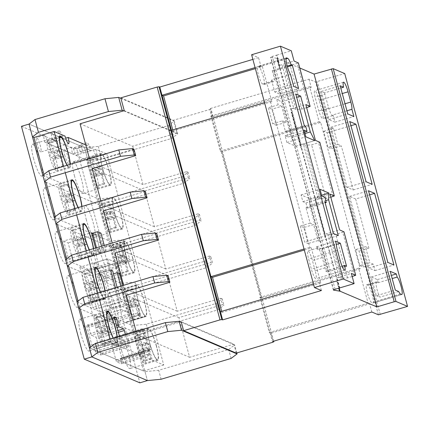 <?xml version="1.0" encoding="UTF-8"?>
<svg xmlns="http://www.w3.org/2000/svg" width="429" height="429" viewBox="0 0 429 429"><rect width="100%" height="100%" fill="white"/><g stroke="black" fill="none" stroke-linecap="round" stroke-linejoin="round"><path stroke-width="0.32" stroke-dasharray="2.15 1.61" d="M33.618 158.735A16.597 2.906 -106.6 0 1 32.32 144.289A16.597 2.906 -106.6 0 1 40.487 161.663A16.597 2.906 -106.6 0 1 41.779 176.105A16.597 2.906 -106.6 0 1 33.618 158.735M86.374 219.932A16.597 2.906 -106.6 0 1 85.076 205.486A16.597 2.906 -106.6 0 1 93.243 222.86A16.597 2.906 -106.6 0 1 94.536 237.301A16.597 2.906 -106.6 0 1 86.374 219.932M121.032 214.597A16.597 2.906 73.4 0 0 112.87 197.227A16.597 2.906 73.4 0 0 114.162 211.674A16.597 2.906 73.4 0 0 122.324 229.043A16.597 2.906 73.4 0 0 121.032 214.597M57.229 246.235A16.597 2.906 -106.6 0 1 55.931 231.794A16.597 2.906 -106.6 0 1 64.098 249.163A16.597 2.906 -106.6 0 1 65.39 263.61A16.597 2.906 -106.6 0 1 57.229 246.235M69.031 289.988A16.597 2.906 -106.6 0 1 67.739 275.541A16.597 2.906 -106.6 0 1 75.901 292.916A16.597 2.906 -106.6 0 1 77.193 307.362A16.597 2.906 -106.6 0 1 69.031 289.988M121.788 351.185A16.597 2.906 -106.6 0 1 120.495 336.738A16.597 2.906 -106.6 0 1 128.657 354.113A16.597 2.906 -106.6 0 1 129.949 368.559A16.597 2.906 -106.6 0 1 121.788 351.185M156.446 345.854A16.597 2.906 73.4 0 0 148.284 328.48A16.597 2.906 73.4 0 0 149.576 342.927A16.597 2.906 73.4 0 0 157.738 360.301A16.597 2.906 73.4 0 0 156.446 345.854M80.834 333.741A16.597 2.906 -106.6 0 1 79.542 319.294A16.597 2.906 -106.6 0 1 87.704 336.668A16.597 2.906 -106.6 0 1 89.001 351.115A16.597 2.906 -106.6 0 1 80.834 333.741M45.42 202.488A16.597 2.906 -106.6 0 1 44.128 188.041A16.597 2.906 -106.6 0 1 52.29 205.411A16.597 2.906 -106.6 0 1 53.582 219.857A16.597 2.906 -106.6 0 1 45.42 202.488M108.462 317.154A7.497 1.314 -106.6 0 1 107.877 310.628A7.497 1.314 -106.6 0 1 111.567 318.474A7.497 1.314 -106.6 0 1 112.146 325A7.497 1.314 -106.6 0 1 108.462 317.154M139.355 310.215A7.497 1.314 73.4 0 0 135.666 302.37A7.497 1.314 73.4 0 0 136.25 308.891A7.497 1.314 73.4 0 0 139.94 316.741A7.497 1.314 73.4 0 0 139.355 310.215M64.972 155.963A7.497 1.314 -106.6 0 1 64.388 149.442A7.497 1.314 -106.6 0 1 68.072 157.287A7.497 1.314 -106.6 0 1 68.656 163.808A7.497 1.314 -106.6 0 1 64.972 155.963M95.93 149.287L75.718 155.293A7.497 1.314 73.4 0 0 75.649 155.03A7.497 1.314 73.4 0 0 71.965 147.185A7.497 1.314 73.4 0 0 72.549 153.711A7.497 1.314 73.4 0 0 72.619 153.968L92.83 147.962A7.497 1.314 73.4 0 0 96.445 155.55A7.497 1.314 73.4 0 0 95.93 149.287L106.783 153.909L86.572 159.915L143.527 370.999L90.9 348.579L90.508 347.136M109.98 307.432A16.597 2.906 -106.6 0 1 108.687 292.991A16.597 2.906 -106.6 0 1 116.849 310.36A16.597 2.906 -106.6 0 1 118.147 324.807A16.597 2.906 -106.6 0 1 109.98 307.432M144.643 302.102A16.597 2.906 73.4 0 0 136.476 284.727A16.597 2.906 73.4 0 0 137.773 299.174A16.597 2.906 73.4 0 0 145.935 316.548A16.597 2.906 73.4 0 0 144.643 302.102M98.177 263.685A16.597 2.906 -106.6 0 1 96.884 249.238A16.597 2.906 -106.6 0 1 105.046 266.607A16.597 2.906 -106.6 0 1 106.338 281.054A16.597 2.906 -106.6 0 1 98.177 263.685M132.834 258.349A16.597 2.906 73.4 0 0 124.673 240.98A16.597 2.906 73.4 0 0 125.965 255.421A16.597 2.906 73.4 0 0 134.132 272.796A16.597 2.906 73.4 0 0 132.834 258.349M74.566 176.18A16.597 2.906 -106.6 0 1 73.273 161.733A16.597 2.906 -106.6 0 1 81.435 179.107A16.597 2.906 -106.6 0 1 82.733 193.554A16.597 2.906 -106.6 0 1 74.566 176.18M109.223 170.849A16.597 2.906 73.4 0 0 101.062 153.475A16.597 2.906 73.4 0 0 102.354 167.921A16.597 2.906 73.4 0 0 110.521 185.29A16.597 2.906 73.4 0 0 109.223 170.849M37.146 144.112A7.497 1.314 -106.6 0 1 36.562 137.586A7.497 1.314 -106.6 0 1 40.251 145.431A7.497 1.314 -106.6 0 1 40.835 151.957A7.497 1.314 -106.6 0 1 37.146 144.112M72.619 153.968L47.898 143.436A7.497 1.314 73.4 0 0 47.828 143.179A7.497 1.314 73.4 0 0 44.144 135.333A7.497 1.314 73.4 0 0 44.723 141.86A7.497 1.314 73.4 0 0 44.798 142.117L65.01 136.111M75.718 155.293L86.572 159.915M47.898 143.436L65.632 138.165M85.757 144.948L92.83 147.962M44.798 142.117L88.036 160.537L84.583 147.748L29.027 124.078L82.014 146.648L74.437 148.901L74.088 147.624L81.671 145.372L84.24 146.466L147.404 380.577L144.991 371.621L158.709 370.286L228.689 349.485L234.658 344.954L233.21 344.342L233.843 344.155L181.215 321.729M82.014 146.648L81.671 145.372M77.011 301.898L84.03 304.89L104.242 298.884L104.805 299.12L84.593 305.132L100.059 311.717L120.259 305.705L129.37 309.588L109.154 315.594L117.423 319.117L137.634 313.111L140.181 314.194L119.97 320.2L124.978 322.335L145.19 316.329L145.753 316.57L125.541 322.576L132.566 325.568L134.288 331.96L80.196 308.918L78.083 301.083M120.259 305.705L115.406 287.73L121.343 309.684L130.427 313.508L121.327 309.631L107.432 313.76L96.702 274.018L90.385 275.895L68.806 266.704L66.693 258.864M54.226 217.465L109.781 241.136L111.508 247.528L57.416 224.485L55.303 216.65M42.836 175.252L98.391 198.917L100.118 205.314L46.026 182.271L43.908 174.431M106.783 153.909L163.739 364.988L111.111 342.567L90.9 348.579M111.111 342.567L110.156 339.039M99.453 299.383L97.732 292.986M88.063 257.164L86.336 250.767M76.673 214.95L74.946 208.553M65.283 172.731L63.556 166.334M163.739 364.988L143.527 370.999M67.031 165.304A16.597 2.906 73.4 0 0 69.568 167.846A16.597 2.906 73.4 0 0 70.302 164.328M89.184 249.925A16.597 2.906 73.4 0 0 93.179 255.352A16.597 2.906 73.4 0 0 93.565 248.622M100.348 292.208A16.597 2.906 73.4 0 0 104.987 299.099A16.597 2.906 73.4 0 0 105.1 290.792M113.133 338.154A16.597 2.906 73.4 0 0 116.79 342.851A16.597 2.906 73.4 0 0 117.289 336.921M78.067 207.625A16.597 2.906 73.4 0 0 81.376 211.599A16.597 2.906 73.4 0 0 81.971 206.462M119.487 336.266L119.6 336.674A1.609 0.279 73.4 0 0 120.345 338.352L121.691 338.926A1.609 0.279 -106.6 0 1 122.437 340.599L123.118 343.125A1.609 0.279 73.4 0 0 123.863 344.798L128.405 346.734A1.609 0.279 73.4 0 0 128.448 346.739A1.609 0.279 73.4 0 0 128.325 345.34L125.402 334.507M126.373 263.476L121.546 245.57L117.079 243.645L121.906 261.551L126.373 263.476L98.584 271.739L94.117 269.814L89.291 251.903L93.753 253.829L98.584 271.739M95.57 248.021L96.284 250.659L100.735 252.531L95.898 234.62L92.578 233.226L95.898 234.62L93.173 235.43M121.327 309.631L130.427 313.508L116.532 317.637L104.07 271.498L97.753 273.375L99.48 279.772L119.702 273.766L116.731 262.789L107.647 258.966L110.596 269.889L96.697 274.018M102.638 321.766L93.554 317.943L79.858 267.229L88.937 271.053L102.638 321.766L130.427 313.508L122.866 285.51M148.187 350.214L149.533 350.788A1.609 0.279 73.4 0 0 149.576 350.788A1.609 0.279 73.4 0 0 149.448 349.394L144.476 330.957A1.609 0.279 73.4 0 0 143.731 329.279L142.396 328.705A1.609 0.279 73.4 0 0 142.353 328.7A1.609 0.279 73.4 0 0 142.476 330.099L144.139 336.25A1.609 0.279 -106.6 0 1 144.262 337.65A1.609 0.279 -106.6 0 1 144.219 337.644L139.666 335.703A1.609 0.279 73.4 0 0 139.618 335.698A1.609 0.279 73.4 0 0 139.747 337.097L143.742 351.909A1.609 0.279 73.4 0 0 144.487 353.587L149.029 355.518A1.609 0.279 73.4 0 0 149.072 355.523A1.609 0.279 73.4 0 0 148.949 354.129L148.268 351.603A1.609 0.279 -106.6 0 1 148.139 350.209A1.609 0.279 -106.6 0 1 148.187 350.214L120.393 358.472A1.609 0.279 73.4 0 0 120.351 358.467A1.609 0.279 73.4 0 0 120.479 359.867L121.155 362.387A1.609 0.279 -106.6 0 1 121.284 363.787A1.609 0.279 -106.6 0 1 121.241 363.781L116.699 361.845A1.609 0.279 -106.6 0 1 115.953 360.167L111.958 345.356A1.609 0.279 -106.6 0 1 111.83 343.956A1.609 0.279 -106.6 0 1 111.872 343.961L116.431 345.903A1.609 0.279 73.4 0 0 116.474 345.908A1.609 0.279 73.4 0 0 116.35 344.508L114.688 338.358A1.609 0.279 -106.6 0 1 114.564 336.958A1.609 0.279 -106.6 0 1 114.607 336.963L115.937 337.537A1.609 0.279 -106.6 0 1 116.688 339.216L121.659 357.652A1.609 0.279 -106.6 0 1 121.788 359.052A1.609 0.279 -106.6 0 1 121.745 359.046L120.393 358.472M21.45 126.33L74.437 148.901M100.531 353.598A1.609 0.279 -106.6 0 1 100.659 354.998A1.609 0.279 -106.6 0 1 100.617 354.992L96.075 353.062A1.609 0.279 -106.6 0 1 95.329 351.383L94.648 348.863A1.609 0.279 73.4 0 0 93.903 347.184L92.557 346.611A1.609 0.279 -106.6 0 1 91.806 344.937L86.835 326.496A1.609 0.279 -106.6 0 1 86.706 325.102A1.609 0.279 -106.6 0 1 86.749 325.102L88.079 325.665A1.609 0.279 -106.6 0 1 88.824 327.338L90.487 333.494A1.609 0.279 73.4 0 0 91.232 335.167L95.79 337.108A1.609 0.279 -106.6 0 1 96.536 338.787L100.531 353.598L128.325 345.34M63.658 241.007L68.109 242.878L72.946 260.794L68.495 258.918L63.658 241.007L91.447 232.749M74.088 147.624L76.662 148.718L139.827 382.829M76.662 148.718L84.24 146.466M109.154 315.594L110.215 319.514L101.131 315.69L121.343 309.684L93.554 317.943M90.385 275.895L88.658 269.498L108.864 263.492L107.647 258.966L79.858 267.229M116.731 262.789L88.937 271.053M92.246 235.703L68.109 242.878M96.284 250.659L68.495 258.918M100.735 252.531L72.946 260.794M121.906 261.551L94.117 269.814M121.546 245.57L93.753 253.829M122.131 242.144L126.973 260.071L130.293 261.486L125.456 243.559L122.131 242.144L89.291 251.903M55.475 157.084A15.787 2.762 -106.6 0 1 56.708 170.828A15.787 2.762 -106.6 0 1 48.944 154.301A15.787 2.762 -106.6 0 1 47.71 140.556A15.787 2.762 -106.6 0 1 55.475 157.084M70.061 164.404A15.787 2.762 -106.6 0 1 69.337 167.074A15.787 2.762 -106.6 0 1 67.278 165.229M56.199 168.731L55.078 168.216L52.333 157.99L50.654 157.218L49.281 152.102L50.965 152.88L48.22 142.653L49.34 143.168L52.086 153.394L53.764 154.167L55.132 159.282L53.453 158.505L56.199 168.731L63.776 166.479L62.655 165.964L55.078 168.216M62.655 165.964L59.915 155.738L58.231 154.96L56.864 149.85L58.542 150.627L55.802 140.401L56.923 140.916L59.663 151.142L61.342 151.914L62.714 157.03L61.036 156.253L63.776 166.479M61.036 156.253L53.453 158.505M62.714 157.03L55.132 159.282M61.342 151.914L53.764 154.167M59.663 151.142L52.086 153.394M56.923 140.916L49.34 143.168M55.802 140.401L48.22 142.653M58.542 150.627L50.965 152.88M56.864 149.85L49.281 152.102M58.231 154.96L50.654 157.218M59.915 155.738L52.333 157.99M79.086 244.589A15.787 2.762 -106.6 0 1 80.32 258.328A15.787 2.762 -106.6 0 1 72.549 241.806A15.787 2.762 -106.6 0 1 71.321 228.062A15.787 2.762 -106.6 0 1 79.086 244.589M93.388 248.675A15.787 2.762 -106.6 0 1 92.948 254.574A15.787 2.762 -106.6 0 1 89.361 249.871M79.805 256.236L78.684 255.722L75.944 245.495L74.265 244.718L72.892 239.607L74.571 240.379L71.831 230.153L72.951 230.673L75.692 240.9L77.376 241.672L78.743 246.788L77.064 246.01L79.805 256.236L87.387 253.984L86.267 253.464L78.684 255.722M86.267 253.464L83.521 243.243L81.842 242.465L80.475 237.355L82.153 238.127L79.408 227.901L80.529 228.421L83.274 238.642L84.953 239.42L86.326 244.53L84.642 243.758L87.387 253.984M84.642 243.758L77.064 246.01M86.326 244.53L78.743 246.788M84.953 239.42L77.376 241.672M83.274 238.642L75.692 240.9M80.529 228.421L72.951 230.673M79.408 227.901L71.831 230.153M82.153 238.127L74.571 240.379M80.475 237.355L72.892 239.607M81.842 242.465L74.265 244.718M83.521 243.243L75.944 245.495M90.889 288.336A15.787 2.762 -106.6 0 1 92.122 302.08A15.787 2.762 -106.6 0 1 84.357 285.553A15.787 2.762 -106.6 0 1 83.124 271.814A15.787 2.762 -106.6 0 1 90.889 288.336M104.939 290.841A15.787 2.762 -106.6 0 1 104.756 298.327A15.787 2.762 -106.6 0 1 100.509 292.16M89.178 285.424L90.551 290.535L88.867 289.763L91.613 299.989L90.492 299.469L87.752 289.243L86.068 288.47L84.701 283.354L86.379 284.132L83.639 273.906L84.754 274.421L87.5 284.647L89.178 285.424L96.756 283.172L98.128 288.283L90.551 290.535M98.128 288.283L96.45 287.51L99.19 297.737L98.069 297.217L95.329 286.99L93.651 286.218L92.278 281.102L93.956 281.88L91.216 271.654L92.337 272.168L95.077 282.395L96.756 283.172M95.077 282.395L87.5 284.647M92.337 272.168L84.754 274.421M91.216 271.654L83.639 273.906M93.956 281.88L86.379 284.132M92.278 281.102L84.701 283.354M93.651 286.218L86.068 288.47M95.329 286.99L87.752 289.243M98.069 297.217L90.492 299.469M99.19 297.737L91.613 299.989M96.45 287.51L88.867 289.763M102.697 332.089A15.787 2.762 -106.6 0 1 103.925 345.833A15.787 2.762 -106.6 0 1 96.16 329.306A15.787 2.762 -106.6 0 1 94.932 315.562A15.787 2.762 -106.6 0 1 102.697 332.089M117.101 336.974A15.787 2.762 -106.6 0 1 116.559 342.079A15.787 2.762 -106.6 0 1 113.315 338.1M98.182 327.885L95.442 317.658L96.563 318.173L99.303 328.399L100.981 329.177L102.354 334.288L100.676 333.515L103.416 343.736L102.295 343.221L99.555 332.995L97.876 332.223L96.504 327.107L98.182 327.885L105.765 325.632L103.019 315.406L95.442 317.658M103.019 315.406L104.14 315.921L106.885 326.147L108.564 326.925L109.931 332.035L108.253 331.258L110.993 341.484L109.878 340.969L107.132 330.743L105.454 329.971L104.081 324.855L105.765 325.632M104.081 324.855L96.504 327.107M105.454 329.971L97.876 332.223M107.132 330.743L99.555 332.995M109.878 340.969L102.295 343.221M110.993 341.484L103.416 343.736M108.253 331.258L100.676 333.515M109.931 332.035L102.354 334.288M108.564 326.925L100.981 329.177M106.885 326.147L99.303 328.399M104.14 315.921L96.563 318.173M67.283 200.836A15.787 2.762 -106.6 0 1 68.511 214.575A15.787 2.762 -106.6 0 1 60.746 198.053A15.787 2.762 -106.6 0 1 59.513 184.309A15.787 2.762 -106.6 0 1 67.283 200.836M81.773 206.521A15.787 2.762 -106.6 0 1 81.145 210.821A15.787 2.762 -106.6 0 1 78.271 207.566M68.002 212.484L66.881 211.969L64.141 201.743L62.457 200.965L61.09 195.855L62.768 196.627L60.028 186.406L61.149 186.921L63.889 197.147L65.567 197.919L66.94 203.035L65.262 202.257L68.002 212.484L75.579 210.231L74.458 209.717L66.881 211.969M74.458 209.717L71.718 199.49L70.04 198.713L68.667 193.602L70.345 194.375L67.605 184.148L68.726 184.668L71.466 194.895L73.15 195.667L74.517 200.783L72.839 200.005L75.579 210.231M72.839 200.005L65.262 202.257M74.517 200.783L66.94 203.035M73.15 195.667L65.567 197.919M71.466 194.895L63.889 197.147M68.726 184.668L61.149 186.921M67.605 184.148L60.028 186.406M70.345 194.375L62.768 196.627M68.667 193.602L61.09 195.855M70.04 198.713L62.457 200.965M71.718 199.49L64.141 201.743M108.231 218.281A15.787 2.762 -106.6 0 1 109.465 232.025A15.787 2.762 -106.6 0 1 101.694 215.497A15.787 2.762 -106.6 0 1 100.466 201.753A15.787 2.762 -106.6 0 1 108.231 218.281M120.865 214.527A15.787 2.762 -106.6 0 1 122.093 228.271A15.787 2.762 -106.6 0 1 114.328 211.744A15.787 2.762 -106.6 0 1 113.1 198A15.787 2.762 -106.6 0 1 120.865 214.527M104.815 214.543L106.462 215.181L107.851 220.302L106.21 219.664L108.987 229.906L107.893 229.477L105.11 219.235L103.469 218.597L102.075 213.476L103.721 214.114L100.938 203.872L102.038 204.301L104.815 214.543L112.398 212.291L114.039 212.929L115.433 218.05L113.787 217.412L116.565 227.654L115.471 227.225L112.693 216.983L111.047 216.345L109.658 211.224L111.299 211.862L108.521 201.619L109.615 202.048L112.398 212.291M109.615 202.048L102.038 204.301M108.521 201.619L100.938 203.872M111.299 211.862L103.721 214.114M109.658 211.224L102.075 213.476M111.047 216.345L103.469 218.597M112.693 216.983L105.11 219.235M115.471 227.225L107.893 229.477M116.565 227.654L108.987 229.906M113.787 217.412L106.21 219.664M115.433 218.05L107.851 220.302M114.039 212.929L106.462 215.181M143.645 349.538A15.787 2.762 -106.6 0 1 144.879 363.277A15.787 2.762 -106.6 0 1 137.114 346.75A15.787 2.762 -106.6 0 1 135.88 333.011A15.787 2.762 -106.6 0 1 143.645 349.538M156.279 345.779A15.787 2.762 -106.6 0 1 157.507 359.523A15.787 2.762 -106.6 0 1 149.742 342.996A15.787 2.762 -106.6 0 1 148.514 329.257A15.787 2.762 -106.6 0 1 156.279 345.779M144.401 361.159L143.307 360.735L140.524 350.493L138.883 349.849L137.494 344.728L139.135 345.372L136.358 335.129L137.452 335.553L140.235 345.795L141.876 346.439L143.265 351.56L141.624 350.917L144.401 361.159L151.984 358.907L150.885 358.478L148.107 348.241L146.461 347.597L145.072 342.476L146.718 343.12L143.935 332.877L145.029 333.301L147.812 343.543L149.453 344.187L150.847 349.308L149.201 348.664L151.984 358.907M149.201 348.664L141.624 350.917M150.847 349.308L143.265 351.56M149.453 344.187L141.876 346.439M147.812 343.543L140.235 345.795M145.029 333.301L137.452 335.553M143.935 332.877L136.358 335.129M146.718 343.12L139.135 345.372M145.072 342.476L137.494 344.728M146.461 347.597L138.883 349.849M148.107 348.241L140.524 350.493M150.885 358.478L143.307 360.735M131.842 305.786A15.787 2.762 -106.6 0 1 133.07 319.525A15.787 2.762 -106.6 0 1 125.306 303.003A15.787 2.762 -106.6 0 1 124.078 289.259A15.787 2.762 -106.6 0 1 131.842 305.786M144.476 302.032A15.787 2.762 -106.6 0 1 145.704 315.771A15.787 2.762 -106.6 0 1 137.94 299.244A15.787 2.762 -106.6 0 1 136.706 285.505A15.787 2.762 -106.6 0 1 144.476 302.032M128.427 302.048L130.073 302.686L131.462 307.808L129.815 307.169L132.599 317.406L131.505 316.983L128.721 306.74L127.081 306.097L125.686 300.976L127.333 301.619L124.549 291.377L125.649 291.806L128.427 302.048L136.009 299.791L137.65 300.434L139.039 305.555L137.398 304.912L140.176 315.154L139.082 314.73L136.299 304.488L134.658 303.845L133.269 298.723L134.91 299.367L132.132 289.125L133.226 289.548L136.009 299.791M133.226 289.548L125.649 291.806M132.132 289.125L124.549 291.377M134.91 299.367L127.333 301.619M133.269 298.723L125.686 300.976M134.658 303.845L127.081 306.097M136.299 304.488L128.721 306.74M139.082 314.73L131.505 316.983M140.176 315.154L132.599 317.406M137.398 304.912L129.815 307.169M139.039 305.555L131.462 307.808M137.65 300.434L130.073 302.686M120.04 262.033A15.787 2.762 -106.6 0 1 121.268 275.777A15.787 2.762 -106.6 0 1 113.503 259.25A15.787 2.762 -106.6 0 1 112.269 245.506A15.787 2.762 -106.6 0 1 120.04 262.033M132.668 258.279A15.787 2.762 -106.6 0 1 133.902 272.018A15.787 2.762 -106.6 0 1 126.131 255.496A15.787 2.762 -106.6 0 1 124.903 241.752A15.787 2.762 -106.6 0 1 132.668 258.279M120.796 273.659L119.696 273.23L116.919 262.988L115.272 262.344L113.883 257.228L115.524 257.867L112.747 247.624L113.841 248.053L116.624 258.296L118.265 258.934L119.659 264.055L118.013 263.417L120.796 273.659L128.373 271.407L127.279 270.978L124.496 260.735L122.85 260.092L121.461 254.971L123.107 255.614L120.324 245.372L121.423 245.801L124.201 256.043L125.847 256.681L127.236 261.803L125.59 261.164L128.373 271.407M125.59 261.164L118.013 263.417M127.236 261.803L119.659 264.055M125.847 256.681L118.265 258.934M124.201 256.043L116.624 258.296M121.423 245.801L113.841 248.053M120.324 245.372L112.747 247.624M123.107 255.614L115.524 257.867M121.461 254.971L113.883 257.228M122.85 260.092L115.272 262.344M124.496 260.735L116.919 262.988M127.279 270.978L119.696 273.23M96.428 174.528A15.787 2.762 -106.6 0 1 97.656 188.272A15.787 2.762 -106.6 0 1 89.892 171.745A15.787 2.762 -106.6 0 1 88.664 158.006A15.787 2.762 -106.6 0 1 96.428 174.528M109.057 170.774A15.787 2.762 -106.6 0 1 110.291 184.518A15.787 2.762 -106.6 0 1 102.526 167.991A15.787 2.762 -106.6 0 1 101.292 154.247A15.787 2.762 -106.6 0 1 109.057 170.774M94.653 171.434L96.048 176.555L94.401 175.911L97.185 186.154L96.085 185.725L93.308 175.482L91.661 174.844L90.272 169.723L91.919 170.361L89.135 160.124L90.229 160.548L93.013 170.79L94.653 171.434L102.236 169.182L103.625 174.303L101.984 173.659L104.762 183.902L103.668 183.473L100.885 173.23L99.244 172.592L97.85 167.471L99.496 168.109L96.713 157.867L97.812 158.296L100.59 168.538L102.236 169.182M100.59 168.538L93.013 170.79M97.812 158.296L90.229 160.548M96.713 157.867L89.135 160.124M99.496 168.109L91.919 170.361M97.85 167.471L90.272 169.723M99.244 172.592L91.661 174.844M100.885 173.23L93.308 175.482M103.668 183.473L96.085 185.725M104.762 183.902L97.185 186.154M101.984 173.659L94.401 175.911M103.625 174.303L96.048 176.555M120.463 299.013L124.399 300.691L121.391 289.532L117.455 287.854L120.463 299.013L92.675 307.271L96.611 308.95L124.399 300.691M96.611 308.95L93.602 297.79L89.661 296.117L117.455 287.854M89.661 296.117L92.675 307.271M93.602 297.79L121.391 289.532M117.079 243.645L121.916 261.572L125.241 262.988L120.404 245.061L117.079 243.645M126.973 260.071L121.916 261.572M130.293 261.486L125.241 262.988M125.456 243.559L120.404 245.061M90.878 150.788L87.779 149.464L80.196 151.716A7.497 1.314 -106.6 0 1 80.126 151.458A7.497 1.314 -106.6 0 1 79.542 144.932A7.497 1.314 -106.6 0 1 83.231 152.778A7.497 1.314 -106.6 0 1 83.301 153.04L90.878 150.788A7.497 1.314 -106.6 0 0 90.809 150.525A7.497 1.314 -106.6 0 0 87.125 142.68L79.542 144.932M87.779 149.464A7.497 1.314 -106.6 0 1 87.709 149.206A7.497 1.314 -106.6 0 1 87.125 142.68M52.306 139.607A7.497 1.314 -106.6 0 1 51.721 133.081A7.497 1.314 -106.6 0 1 55.405 140.927A7.497 1.314 -106.6 0 1 55.475 141.184L63.058 138.932L59.953 137.612L52.376 139.865A7.497 1.314 -106.6 0 1 52.306 139.607M59.953 137.612A7.497 1.314 -106.6 0 1 59.883 137.35A7.497 1.314 -106.6 0 1 59.299 130.829A7.497 1.314 -106.6 0 1 62.988 138.674A7.497 1.314 -106.6 0 1 63.058 138.932M263.717 84.481A9.181 1.609 73.4 0 0 263.969 84.508A9.181 1.609 73.4 0 0 263.25 76.518A9.181 1.609 73.4 0 0 258.982 66.929L257.872 66.457A9.181 1.609 73.4 0 0 257.625 66.431A9.181 1.609 73.4 0 0 258.515 75.059A9.181 1.609 73.4 0 0 262.612 84.009L263.717 84.481L273.573 81.553A9.181 1.609 73.4 0 0 273.82 81.58A9.181 1.609 73.4 0 0 273.101 73.584A9.181 1.609 73.4 0 0 272.174 70.517L287.194 66.05M372.747 303.03A9.277 1.625 73.4 0 0 372.999 303.056A9.277 1.625 73.4 0 0 372.275 294.98A9.277 1.625 73.4 0 0 367.964 285.301L366.854 284.829A9.277 1.625 73.4 0 0 366.607 284.802A9.277 1.625 73.4 0 0 367.508 293.516A9.277 1.625 73.4 0 0 371.643 302.558L372.747 303.03L401.549 294.471M342.079 266.27L325.783 271.117A9.181 1.609 73.4 0 0 325.021 267.819L322.259 257.582A9.181 1.609 73.4 0 0 317.744 247.973A9.181 1.609 73.4 0 0 317.331 249.742L336.277 244.106M315.17 270.747L312.409 260.516A9.181 1.609 73.4 0 0 307.888 250.901A9.181 1.609 73.4 0 0 308.607 258.896L311.368 269.128A9.181 1.609 73.4 0 0 315.883 278.737A9.181 1.609 73.4 0 0 315.17 270.747L325.021 267.819M352.193 276.512L347.517 277.901L341.575 278.292L329.837 234.797L335.778 234.406L343.951 231.821M341.575 278.292L339.36 277.349L327.622 233.853L329.837 234.797M347.517 277.901L335.778 234.406M306.628 107.647L301.952 109.036L296.01 109.427L284.277 65.932L290.219 65.54L298.391 62.956M296.01 109.427L293.795 108.483L282.057 64.988L284.277 65.932M301.952 109.036L290.219 65.54M276.158 125.22L286.009 122.292L282.539 120.812L272.688 123.74L276.158 125.22L271.836 109.202L268.366 107.722L272.688 123.74M286.009 122.292L281.687 106.274L271.836 109.202M281.687 106.274L278.217 104.794L268.366 107.722M323.67 131.285L333.521 128.357L337.843 144.375L327.992 147.303L331.461 148.777L327.139 132.759L323.67 131.285L327.992 147.303M337.843 144.375L341.312 145.849L331.461 148.777M290.508 74.474L271.557 80.11A9.181 1.609 73.4 0 0 272.463 81.081L273.573 81.553M88.036 160.537L101.753 159.202L171.734 138.401L177.703 133.875L176.26 133.258L176.887 133.07L173.439 120.276L209.819 109.465L211.036 108.902L210.226 108.542L309.003 79.183L315.594 81.987L344.728 73.568M80.051 123.788L132.679 146.209L176.26 133.258L123.627 110.838M55.475 141.184L52.376 139.865M80.196 151.716L83.301 153.04M65.616 259.684L88.658 269.498M132.679 146.209L143.034 184.588L186.615 171.638L188.342 178.035L144.761 190.985L154.424 226.807L198.005 213.851L199.732 220.249L156.151 233.204L165.814 269.021L209.395 256.07L211.122 262.468L167.541 275.418L177.209 311.239L220.785 298.284L222.512 304.681L178.931 317.637L189.634 357.293L233.21 344.342L181.354 322.249M236.261 353.105L233.843 344.155M133.982 149.217L90.406 162.167L89.452 158.639M145.372 191.431L101.796 204.386L100.842 200.852M156.767 233.649L113.186 246.6L112.232 243.071M168.157 275.863L124.576 288.819L123.627 285.285M189.634 357.293L137.001 334.872L136.052 331.344M137.001 334.872L180.582 321.916M143.034 184.588L90.406 162.167M144.761 190.985L92.128 168.565M154.424 226.807L101.796 204.386M156.151 233.204L103.523 210.778M165.814 269.021L113.186 246.6M167.541 275.418L114.913 252.997M177.209 311.239L124.576 288.819M84.583 147.748L98.305 146.407L168.281 125.611L174.249 121.08L120.946 98.37M101.753 159.202L98.305 146.407M171.734 138.401L168.281 125.611M177.703 133.875L174.249 121.08M124.26 110.65L176.887 133.07M178.931 317.637L126.303 295.216M161.127 379.241L158.709 370.286M231.102 358.44L228.689 349.485M236.813 352.944L234.658 344.954M89.436 347.951L144.991 371.621M132.566 325.568L146.284 324.227L216.264 303.432L222.227 298.9L223.954 305.298L222.512 304.681M222.227 298.9L220.785 298.284M134.288 331.96L148.01 330.625L217.986 309.824L223.954 305.298M146.284 324.227L148.01 330.625M84.593 305.132A16.597 2.906 -106.6 0 1 84.03 304.89M101.131 315.69L100.059 311.717M119.97 320.2A7.497 1.314 -106.6 0 1 119.729 322.747A7.497 1.314 -106.6 0 1 117.423 319.117M125.541 322.576A16.597 2.906 -106.6 0 1 124.978 322.335M216.264 303.432L217.986 309.824M120.806 97.855L173.439 120.276M303.759 227.509L300.289 226.029L304.611 242.047L308.081 243.527L303.759 227.509L313.61 224.582L317.932 240.599L319.337 241.195L338.288 235.564M251.619 54.73L258.59 57.7L252.879 59.4M255.368 68.629L262.35 66.554L260.8 65.889L258.59 57.7M262.35 66.554L271.809 101.603L270.259 100.944L264.543 102.644M304.311 250.032L311.298 247.951L309.749 247.292L270.259 100.944M311.298 247.951L320.753 283.006L319.203 282.346L313.492 284.046M321.412 290.535L319.203 282.346M319.262 100.375A9.181 1.609 73.4 0 0 314.741 90.766A9.181 1.609 73.4 0 0 315.036 97.083L318.779 110.913A9.181 1.609 73.4 0 0 322.737 118.602A9.181 1.609 73.4 0 0 322.023 110.612L319.262 100.375L342.272 93.538M371.825 312.012L369.616 303.823L270.838 333.183L273.048 341.371M368.066 303.164L269.289 332.523L259.829 297.469L358.606 268.109L368.066 303.164L369.616 303.823M358.606 268.109L360.162 268.769L320.672 122.421L221.895 151.78L220.34 151.121L210.886 116.066L212.435 116.731L311.213 87.366L309.003 79.183M210.886 116.066L309.663 86.706L319.122 121.761L320.672 122.421M309.663 86.706L311.213 87.366M359.915 265.61L363.379 267.085L359.057 251.067L355.593 249.592L359.915 265.61L369.766 262.682L365.444 246.664L368.913 248.139L355.652 198.986L369.605 194.841M304.032 248.992L309.749 247.292M255.089 67.589L260.8 65.889M212.435 116.731L210.226 108.542M299.769 67.98L277.247 58.387L280.008 68.619L279.456 68.527L279.815 68.678L277.054 58.441L276.694 58.29L279.456 68.527M339.216 288.047L279.815 68.678M339.023 288.106L337.114 281.038L336.76 280.888L338.728 288.191M336.76 280.888L337.114 281.038M325.38 237.543L325.021 237.393L325.38 237.543L315.91 201.662L315.358 201.571L325.021 237.393M301.217 147.994L300.858 147.839L301.217 147.994L291.747 112.114L291.194 112.023L300.858 147.839M276.694 58.29L270.855 57.293A2.252 0.316 -15.1 0 1 270.586 57.218A2.252 0.316 -15.1 0 1 272.297 56.435L276.582 55.159A2.917 0.413 -15.1 0 1 276.962 55.062L279.724 65.299A2.917 0.413 -15.1 0 1 282.057 64.988M333.606 289.848L270.855 57.293M339.403 287.988L276.582 55.159M330.791 197.195L326.115 198.584L320.173 198.976L317.959 198.032A2.917 0.413 164.9 0 0 315.621 198.343L325.289 234.164A2.917 0.413 -15.1 0 1 327.622 233.853M317.959 198.032L303.459 144.305L305.679 145.249L311.62 144.857L319.793 142.272M293.795 108.483A2.917 0.413 164.9 0 0 291.463 108.794L301.126 144.616A2.917 0.413 -15.1 0 1 303.459 144.305M339.36 277.349A2.917 0.413 164.9 0 0 337.022 277.66L339.784 287.891M320.173 198.976L305.679 145.249M326.115 198.584L311.62 144.857M259.829 297.469L261.379 298.128L221.895 151.78M269.289 332.523L270.838 333.183M261.379 298.128L360.162 268.769M276.962 55.062L291.291 50.804M319.122 121.761L220.34 151.121M271.809 101.603L173.032 130.963L171.482 130.303M173.032 130.963L172.753 129.928M320.753 283.006L221.975 312.366L220.426 311.706M221.975 312.366L221.696 311.331M346.922 110.779L332.968 114.924A9.181 1.609 -106.6 0 1 332.588 115.674A9.181 1.609 -106.6 0 1 328.63 107.985L324.892 94.155L315.036 97.083M324.892 94.155A9.181 1.609 -106.6 0 1 324.614 92.857L340.787 88.047M328.63 107.985L318.779 110.913M350.943 125.686L327.139 132.759M333.521 128.357L330.898 127.236L347.12 187.36L353.212 189.956L341.312 145.849M353.212 189.956L372.163 184.325M330.898 127.236L349.844 121.605M398.713 291.538L379.767 297.168A9.277 1.625 -106.6 0 1 376.619 287.644A9.277 1.625 -106.6 0 1 376.458 281.874A9.277 1.625 -106.6 0 1 376.71 281.896L377.815 282.368A9.277 1.625 -106.6 0 1 378.239 282.7L392.192 278.55M355.652 198.986L349.555 196.391L368.886 268.034L374.978 270.629L373.235 264.157L369.766 262.682M373.235 264.157L363.379 267.085M374.978 270.629L393.929 264.999M368.913 248.139L359.057 251.067M365.444 246.664L355.593 249.592M319.337 241.195L309.674 205.378L309.92 198.691L301.056 194.911L302.874 201.646L305.931 202.944L307.33 208.14L305.947 207.55L310.14 223.101L313.61 224.582M310.14 223.101L300.289 226.029M305.947 207.55L324.892 201.914M333.413 233.489L304.611 242.047M317.932 240.599L308.081 243.527M282.539 120.812L285.36 131.247L304.306 125.617M285.36 131.247L286.744 131.837L288.143 137.033L285.092 135.73L286.904 142.46L295.769 146.241L291.377 137.575L281.714 101.753L276.839 99.678L278.217 104.794M276.839 99.678L295.785 94.048M97.753 273.375L121.171 283.349L134.894 282.014L204.869 261.213L210.837 256.687L212.564 263.079L211.122 262.468M210.837 256.687L209.395 256.07M104.07 271.498L117.975 267.369L108.864 263.492M99.48 279.772L122.898 289.747L136.615 288.411L206.596 267.61L212.564 263.079M98.74 274.887L103.303 276.828L111.701 307.952L107.137 306.011L98.74 274.887L112.634 270.758M103.303 276.828L113.46 273.809M121.171 283.349L122.898 289.747M134.894 282.014L136.615 288.411M204.869 261.213L206.596 267.61M109.781 241.136L123.498 239.795L193.479 218.999L199.447 214.468L201.174 220.865L199.732 220.249M199.447 214.468L198.005 213.851M111.508 247.528L125.225 246.192L195.206 225.391L201.174 220.865M123.498 239.795L125.225 246.192M193.479 218.999L195.206 225.391M98.391 198.917L112.108 197.581L182.089 176.78L188.058 172.249L189.784 178.646L188.342 178.035M188.058 172.249L186.615 171.638M100.118 205.314L113.835 203.979L183.816 183.178L189.784 178.646M112.108 197.581L113.835 203.979M182.089 176.78L183.816 183.178M93.753 263.1L102.863 266.977L116.758 262.848L107.647 258.966L93.753 263.1L96.702 274.018M107.432 313.76L116.532 317.637L110.215 319.514M145.19 316.329A16.597 2.906 73.4 0 0 145.753 316.57M137.634 313.111A7.497 1.314 73.4 0 0 139.94 316.741A7.497 1.314 73.4 0 0 140.181 314.194M104.242 298.884A16.597 2.906 73.4 0 0 104.805 299.12M102.863 266.977L104.081 271.503M122.871 285.51L129.37 309.588M120.817 286.122L125.595 303.823L121.032 301.882L117.079 287.232M116.758 262.848L117.975 267.369M111.701 307.952L125.595 303.823M107.137 306.011L121.032 301.882M324.614 92.857L321.23 91.415L340.181 85.784M321.23 91.415L328.823 119.562L334.92 122.158L332.968 114.924M334.92 122.158L353.866 116.527M328.823 119.562L347.774 113.926M271.557 80.11L274.769 92.004L279.644 94.08L273.429 71.053L272.174 70.517M273.429 71.053L287.43 66.892M279.644 94.08L298.589 88.449M274.769 92.004L293.715 86.368M347.12 187.36L366.066 181.73M368.886 268.034L387.832 262.403M349.555 196.391L368.506 190.76M378.239 282.7L377.397 279.585L371.299 276.989L376.356 295.715L395.302 290.084M371.299 276.989L390.251 271.353M377.397 279.585L391.35 275.434M376.356 295.715L379.767 297.168M281.714 101.753L296.67 97.308M291.377 137.575L304.965 133.537M295.769 146.241L314.72 140.605M286.904 142.46L305.856 136.83M285.092 135.73L304.038 130.1M288.143 137.033L304.59 132.143M286.744 131.837L305.689 126.206M279.724 65.299L294.053 61.041M301.126 144.616L315.454 140.353M291.463 108.794L305.791 104.537M291.548 112.173L291.194 112.023M325.289 234.164L339.618 229.906M315.621 198.343L329.949 194.085M315.712 201.721L315.358 201.571M337.022 277.66L351.351 273.402M307.33 208.14L325.144 202.842M305.931 202.944L324.876 197.313M302.874 201.646L321.825 196.01M301.056 194.911L320.007 189.28M309.92 198.691L321.605 195.216M309.674 205.378L325.761 200.595M325.783 271.117L327.622 271.9L321.412 248.874L336.293 244.45M327.622 271.9L346.573 266.27M321.412 248.874L316.532 246.793L317.331 249.742M316.532 246.793L335.483 241.162M100.949 233.119L95.898 234.62L100.735 252.552L97.41 251.131L96.498 247.748M101.55 246.246L102.467 249.63L97.41 251.131M102.467 249.63L105.786 251.045L100.735 252.552M105.786 251.045L104.274 245.436M148.268 351.603L120.479 359.867M149.533 350.788L121.745 359.046M149.448 349.394L121.659 357.652M144.476 330.957L116.688 339.216M143.731 329.279L115.937 337.537M142.396 328.705L114.607 336.963M142.476 330.099L114.688 338.358M144.139 336.25L116.35 344.508M144.219 337.644L116.431 345.903M139.666 335.703L111.872 343.961M139.747 337.097L111.958 345.356M143.742 351.909L115.953 360.167M144.487 353.587L116.699 361.845M149.029 355.518L121.241 363.781M148.949 354.129L121.155 362.387M128.405 346.734L100.617 354.992M118.415 332.282L96.536 338.787M117.937 330.528L95.79 337.108M117.117 327.477L91.232 335.167M116.64 325.718L90.487 333.494M114.983 319.567L88.824 327.338M114.516 317.803L88.079 325.665M114.463 316.865L86.749 325.102M114.623 318.238L86.835 326.496M119.6 336.674L91.806 344.937M120.345 338.352L92.557 346.611M121.691 338.926L93.903 347.184M122.437 340.599L94.648 348.863M123.118 343.125L95.329 351.383M123.863 344.798L96.075 353.062M322.259 257.582L312.409 260.516M354.483 275.831L342.75 232.336M308.923 106.966L297.184 63.471M272.463 81.081L262.612 84.009M272.64 342.294L209.819 109.465M378.416 314.816L315.594 81.987M335.119 289.264L272.297 56.435M333.081 196.514L318.586 142.787M273.686 341.184L211.004 108.869M380.266 314.511L317.444 81.682M345.034 103.77L322.023 110.612M377.815 282.368L367.964 285.301M376.71 281.896L366.854 284.829M400.439 293.999L371.643 302.558M286.234 58.028L257.872 66.457M286.02 58.891L258.982 66.929M337.409 250.332L308.607 258.896M340.17 260.569L311.368 269.128M60.114 136.031L32.32 144.289M112.87 197.227L85.076 205.486M83.719 223.53L55.931 231.794M95.528 267.283L67.739 275.541M148.284 328.48L120.495 336.738M107.33 311.036L79.542 319.294M71.916 179.778L44.128 188.041M135.666 302.37L107.877 310.628M71.965 147.185L64.388 149.442M136.476 284.727L108.687 292.991M124.673 240.98L96.884 249.238M101.062 153.475L73.273 161.733M44.144 135.333L36.562 137.586M148.139 350.209L120.351 358.467M149.576 350.788L121.788 359.052M142.353 328.7L114.564 336.958M144.262 337.65L116.474 345.908M139.618 335.698L111.83 343.956M149.072 355.523L121.284 363.787M68.624 143.694L40.835 151.957M110.521 185.29L82.733 193.554M134.132 272.796L106.338 281.054M145.935 316.548L118.147 324.807M96.445 155.55L68.656 163.808M128.448 346.739L100.659 354.998M114.5 316.838L86.706 325.102M119.729 322.747L112.146 325M81.376 211.599L53.582 219.857M116.79 342.851L89.001 351.115M157.738 360.301L129.949 368.559M104.987 299.099L77.193 307.362M93.179 255.352L65.39 263.61M122.324 229.043L94.536 237.301M69.568 167.846L41.779 176.105M56.708 170.828L69.337 167.074M47.71 140.556L59.481 137.06M80.32 258.328L92.948 254.574M71.321 228.062L83.092 224.56M92.122 302.08L104.756 298.327M83.124 271.814L94.9 268.313M103.925 345.833L116.559 342.079M94.932 315.562L106.703 312.065M68.511 214.575L81.145 210.821M59.513 184.309L71.289 180.813M109.465 232.025L122.093 228.271M100.466 201.753L113.1 198M144.879 363.277L157.507 359.523M135.88 333.011L148.514 329.257M133.07 319.525L145.704 315.771M124.078 289.259L136.706 285.505M121.268 275.777L133.902 272.018M112.269 245.506L124.903 241.752M97.656 188.272L110.291 184.518M88.664 158.006L101.292 154.247M59.299 130.829L51.721 133.081M273.82 81.58L263.969 84.508M401.801 294.498L372.999 303.056M333.408 290.047L270.586 57.218M273.707 341.173L211.036 108.902M343.543 82.202L314.741 90.766M332.588 115.674L322.737 118.602M376.458 281.874L366.607 284.802M286.427 57.872L257.625 66.431M317.744 247.973L307.888 250.901M344.685 270.179L315.883 278.737"/><path stroke-width="0.64" d="M70.302 164.328A16.597 2.906 73.4 0 0 68.275 153.4A16.597 2.906 73.4 0 0 60.114 136.031A16.597 2.906 73.4 0 0 61.406 150.472A16.597 2.906 73.4 0 0 67.031 165.304M93.565 248.622A16.597 2.906 73.4 0 0 91.886 240.905A16.597 2.906 73.4 0 0 83.719 223.53A16.597 2.906 73.4 0 0 85.017 237.977A16.597 2.906 73.4 0 0 89.184 249.925M105.1 290.792A16.597 2.906 73.4 0 0 103.689 284.658A16.597 2.906 73.4 0 0 95.528 267.283A16.597 2.906 73.4 0 0 96.82 281.73A16.597 2.906 73.4 0 0 100.348 292.208M117.289 336.921A16.597 2.906 73.4 0 0 115.498 328.405A16.597 2.906 73.4 0 0 107.33 311.036A16.597 2.906 73.4 0 0 108.628 325.482A16.597 2.906 73.4 0 0 113.133 338.154M81.971 206.462A16.597 2.906 73.4 0 0 80.078 197.152A16.597 2.906 73.4 0 0 71.916 179.778A16.597 2.906 73.4 0 0 73.209 194.224A16.597 2.906 73.4 0 0 78.067 207.625M65.632 138.165L68.109 137.43L85.757 144.948M63.556 166.334L54.156 131.488L33.945 137.494L43.908 174.431M54.156 131.488L65.01 136.111A7.497 1.314 73.4 0 0 68.624 143.694A7.497 1.314 73.4 0 0 68.109 137.43M90.508 347.136L80.196 308.918L78.732 308.295L84.701 303.764L154.681 282.963L168.399 281.628L166.677 275.23L152.955 276.571L82.974 297.367L77.011 301.898L78.732 308.295M78.083 301.083L68.806 266.704L67.342 266.077L65.616 259.684L71.584 255.153L73.311 261.551L67.342 266.077M66.693 258.864L57.416 224.485L55.952 223.863L61.921 219.332L131.901 198.53L145.619 197.195L143.892 190.798L130.175 192.138L60.194 212.934L54.226 217.465L55.952 223.863M55.303 216.65L46.026 182.271L44.562 181.644L50.531 177.118L120.511 156.317L134.229 154.982L132.502 148.584L118.785 149.919L48.804 170.721L42.836 175.252L44.562 181.644M110.156 339.039L99.453 299.383M97.732 292.986L88.063 257.164M86.336 250.767L76.673 214.95M74.946 208.553L65.283 172.731M125.402 334.507L124.324 330.528A1.609 0.279 73.4 0 0 123.579 328.85L119.021 326.909A1.609 0.279 -106.6 0 1 118.275 325.23L116.613 319.079A1.609 0.279 73.4 0 0 115.868 317.401L114.543 316.843A1.609 0.279 73.4 0 0 114.5 316.838A1.609 0.279 73.4 0 0 114.623 318.238L119.487 336.266M104.274 245.436L100.949 233.119L97.624 231.703L92.573 233.204L91.447 232.749L95.57 248.021M110.596 269.889L115.412 287.73L110.591 269.884L112.634 270.758L117.079 287.232M122.866 285.51L119.691 273.761L122.871 285.51M84.272 359.159L139.827 382.829L147.404 380.577L91.849 356.907L29.027 124.078L21.45 126.33L84.272 359.159L91.849 356.907L89.436 347.951L95.404 343.425L165.385 322.624L179.102 321.289L180.582 321.916L181.215 321.729L183.628 330.684L236.261 353.105L272.64 342.294L273.858 341.731L273.048 341.371L371.825 312.012L378.416 314.816L407.55 306.397L395.999 301.48L333.177 68.645L314.066 74.072L299.769 67.98M93.173 235.43L92.246 235.703M67.278 165.229A15.787 2.762 -106.6 0 1 61.572 150.547A15.787 2.762 -106.6 0 1 60.344 136.803A15.787 2.762 -106.6 0 1 68.109 153.33A15.787 2.762 -106.6 0 1 70.061 164.404M89.361 249.871A15.787 2.762 -106.6 0 1 85.183 238.047A15.787 2.762 -106.6 0 1 83.95 224.308A15.787 2.762 -106.6 0 1 91.72 240.835A15.787 2.762 -106.6 0 1 93.388 248.675M100.509 292.16A15.787 2.762 -106.6 0 1 96.986 281.799A15.787 2.762 -106.6 0 1 95.758 268.061A15.787 2.762 -106.6 0 1 103.523 284.583A15.787 2.762 -106.6 0 1 104.939 290.841M113.315 338.1A15.787 2.762 -106.6 0 1 108.794 325.552A15.787 2.762 -106.6 0 1 107.561 311.808A15.787 2.762 -106.6 0 1 115.326 328.335A15.787 2.762 -106.6 0 1 117.101 336.974M78.271 207.566A15.787 2.762 -106.6 0 1 73.38 194.299A15.787 2.762 -106.6 0 1 72.147 180.555A15.787 2.762 -106.6 0 1 79.912 197.083A15.787 2.762 -106.6 0 1 81.773 206.521M401.077 286.422A9.277 1.625 -106.6 0 1 401.801 294.498A9.277 1.625 -106.6 0 1 401.549 294.471L400.439 293.999A9.277 1.625 -106.6 0 1 398.713 291.538L395.302 290.084L390.251 271.353L396.342 273.954L397.184 277.07A9.277 1.625 -106.6 0 1 401.077 286.422M338.728 288.191L339.521 291.119L333.676 290.127A2.252 0.316 -15.1 0 1 333.408 290.047A2.252 0.316 -15.1 0 1 335.119 289.264L339.403 287.988A2.917 0.413 -15.1 0 1 339.784 287.891L354.113 283.633L351.351 273.402L355.7 275.268L352.193 276.512M343.951 231.821L339.618 229.906L329.949 194.085L334.304 195.956L330.791 197.195M319.793 142.272L315.454 140.353L305.791 104.537L310.14 106.403L306.628 107.647M298.391 62.956L294.053 61.041L291.291 50.804L280.416 46.171L251.619 54.73L314.441 287.564L321.412 290.535L222.619 319.9L159.797 87.066L159.025 86.738L157.175 87.044L120.806 97.855L124.26 110.65L123.627 110.838L122.147 110.205L108.43 111.54L38.449 132.341L32.481 136.872L33.945 137.494M89.452 158.639L80.051 123.788L123.627 110.838M132.502 148.584L133.982 149.217L135.709 155.609L92.128 168.565L100.842 200.852M143.892 190.798L145.372 191.431L147.099 197.828L103.523 210.778L112.232 243.071M158.489 240.042L157.009 239.414L155.282 233.017L156.767 233.649L158.489 240.042L114.913 252.997L123.627 285.285M166.677 275.23L168.157 275.863L169.884 282.261L126.303 295.216L136.052 331.344M222.619 319.9L221.847 319.567L219.997 319.878L183.628 330.684M181.354 322.249L180.582 321.916M120.946 98.37L118.694 97.41L104.976 98.75L34.996 119.546L29.027 124.078L32.481 136.872M122.147 110.205L118.694 97.41M108.43 111.54L104.976 98.75M38.449 132.341L34.996 119.546M237.071 353.909L181.515 330.244L167.798 331.579L97.817 352.381L91.849 356.907L147.404 380.577L161.127 379.241L231.102 358.44L237.071 353.909L236.813 352.944M181.515 330.244L179.102 321.289M167.798 331.579L165.385 322.624M97.817 352.381L95.404 343.425M169.884 282.261L168.399 281.628M82.974 297.367L84.701 303.764M152.955 276.571L154.681 282.963M338.288 235.564L328.619 199.742L328.871 193.055L320.007 189.28L321.825 196.01L324.876 197.313L326.276 202.504L324.892 201.914L333.413 233.489L338.288 235.564M287.43 66.892L292.38 65.422L298.589 88.449L293.715 86.368L290.508 74.474A9.181 1.609 -106.6 0 1 286.867 64.784A9.181 1.609 -106.6 0 1 286.427 57.872A9.181 1.609 -106.6 0 1 286.674 57.899L287.784 58.371A9.181 1.609 -106.6 0 1 291.119 64.886L287.194 66.05M292.38 65.422L291.119 64.886M354.113 283.633L343.238 279L280.416 46.171M346.573 266.27L340.358 243.243L335.483 241.162L336.277 244.106A9.181 1.609 -106.6 0 0 337.409 250.332L340.17 260.569A9.181 1.609 -106.6 0 0 344.685 270.179A9.181 1.609 -106.6 0 0 344.728 265.481L346.573 266.27M304.306 125.617L305.689 126.206L307.089 131.403L304.038 130.1L305.856 136.83L314.72 140.605L310.328 131.944L300.659 96.123L295.785 94.048L304.306 125.617M340.787 88.047L343.559 87.226L340.181 85.784L347.774 113.926L353.866 116.527L351.914 109.293L346.922 110.779M343.559 87.226A9.181 1.609 -106.6 0 1 343.543 82.202A9.181 1.609 -106.6 0 1 348.058 91.817L350.82 102.048A9.181 1.609 -106.6 0 1 351.914 109.293M407.55 306.397L344.728 73.568L333.177 68.645M355.936 124.201L349.844 121.605L366.066 181.73L372.163 184.325L355.936 124.201L350.943 125.686M374.597 193.356L368.506 190.76L387.832 262.403L393.929 264.999L374.597 193.356L369.605 194.841M313.492 284.046L220.426 311.706L210.966 276.651L304.032 248.992M264.543 102.644L171.482 130.303L162.023 95.249L255.089 67.589M252.879 59.4L159.797 87.066M395.999 301.48L394.213 301.748L331.392 68.919M394.213 301.748L376.887 306.901L314.066 74.072M376.887 306.901L340.068 291.216L339.216 288.047M333.676 290.127L333.606 289.848M343.238 279L314.441 287.564M339.521 291.119L340.068 291.216M172.753 129.928L163.572 95.914L162.023 95.249M163.572 95.914L255.368 68.629M221.696 311.331L212.521 277.316L210.966 276.651M212.521 277.316L304.311 250.032M392.192 278.55L397.184 277.07M342.079 266.27L344.728 265.481M155.282 233.017L141.565 234.352L71.584 255.153M157.009 239.414L143.291 240.749L73.311 261.551M113.46 273.809L117.197 272.699L119.702 273.766M141.565 234.352L143.291 240.749M147.099 197.828L145.619 197.195M60.194 212.934L61.921 219.332M130.175 192.138L131.901 198.53M135.709 155.609L134.229 154.982M48.804 170.721L50.531 177.118M118.785 149.919L120.511 156.317M117.197 272.699L120.817 286.122M391.35 275.434L396.342 273.954M296.67 97.308L300.659 96.123M304.965 133.537L310.328 131.944M304.59 132.143L307.089 131.403M339.875 291.27L339.023 288.106M325.144 202.842L326.276 202.504M321.605 195.216L328.871 193.055M325.761 200.595L328.619 199.742M336.293 244.45L340.358 243.243M92.573 233.204L96.498 247.748M97.624 231.703L101.55 246.246M124.324 330.528L118.415 332.282M123.579 328.85L117.937 330.528M119.021 326.909L117.117 327.477M118.275 325.23L116.64 325.718M116.613 319.079L114.983 319.567M115.868 317.401L114.516 317.803M355.668 275.236L343.929 231.74M310.103 106.371L298.37 62.875M219.997 319.878L157.175 87.044M334.266 195.924L319.771 142.192M221.847 319.567L159.025 86.738M273.825 341.699L273.686 341.184M348.058 91.817L342.272 93.538M350.82 102.048L345.034 103.77M286.674 57.899L286.234 58.028M287.784 58.371L286.02 58.891M59.481 137.06L60.344 136.803M83.092 224.56L83.95 224.308M94.9 268.313L95.758 268.061M106.703 312.065L107.561 311.808M71.289 180.813L72.147 180.555M355.7 275.268L343.967 231.773M310.14 106.403L298.402 62.907M334.304 195.956L319.803 142.224M273.858 341.731L273.707 341.173"/></g></svg>
